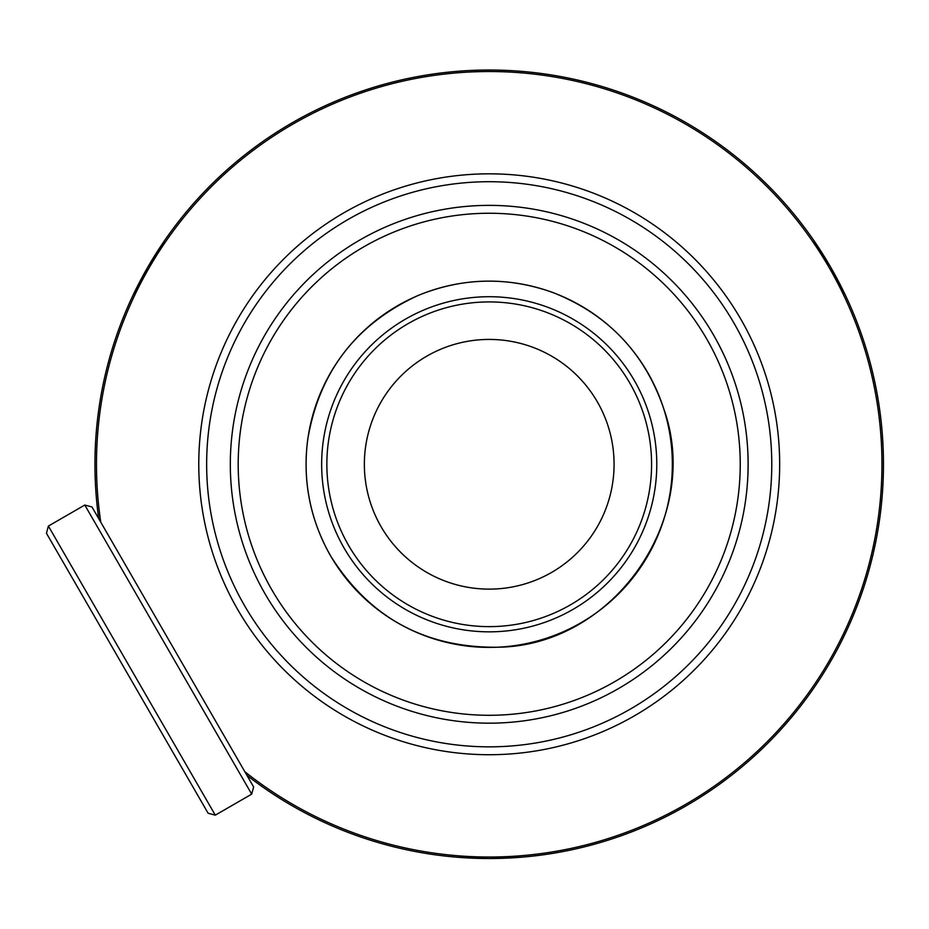 <?xml version="1.0" encoding="UTF-8"?>
<svg xmlns="http://www.w3.org/2000/svg" width="929" height="929" viewBox="0 0 929 929"><rect width="100%" height="100%" fill="white"/><g stroke="black" fill="none" stroke-linecap="round" stroke-linejoin="round"><path stroke-width="1.39" d="M251.701 794.132L253.629 786.956L246.905 775.309A394.279 394.279 0 0 0 802.598 225.027A394.279 394.279 0 0 0 98.706 518.614L91.983 506.967L84.794 505.039L251.701 794.132L215.284 815.163L48.378 526.069L46.45 533.246L208.108 813.235L215.284 815.163M244.826 771.709L246.905 775.309A394.279 394.279 0 0 0 802.598 225.027A394.279 394.279 0 0 0 98.706 518.614L244.826 771.709A392.735 392.735 0 0 0 802.157 226.978A392.735 392.735 0 0 0 100.773 522.203M165.072 239.81L147.769 267.134L132.754 295.794M456.894 857.223L489.211 858.547L521.529 857.223M845.68 295.794L830.665 267.134L813.363 239.81M551.64 572.403A124.858 124.858 0 0 1 381.087 526.708A124.858 124.858 0 0 1 426.794 356.155A124.858 124.858 0 0 1 597.347 401.851A124.858 124.858 0 0 1 551.64 572.403M771.778 464.279A282.567 282.567 0 0 1 347.934 708.99A282.567 282.567 0 0 1 347.934 219.569A282.567 282.567 0 0 1 771.778 464.279M779.663 464.279A290.452 290.452 0 0 0 343.997 212.741A290.452 290.452 0 0 0 343.997 715.818A290.452 290.452 0 0 0 779.663 464.279M748.124 464.279A258.912 258.912 0 0 0 359.767 240.054A258.912 258.912 0 0 0 359.767 688.494A258.912 258.912 0 0 0 748.124 464.279M740.239 464.279A251.027 251.027 0 0 1 363.703 681.665A251.027 251.027 0 0 1 363.703 246.882A251.027 251.027 0 0 1 740.239 464.279M330.619 555.844A183.129 183.129 0 0 1 397.647 305.687A183.129 183.129 0 0 1 647.803 372.715A183.129 183.129 0 0 1 580.776 622.871A183.129 183.129 0 0 1 330.619 555.844M572.996 609.389A167.557 167.557 0 0 0 634.333 380.495A167.557 167.557 0 0 0 405.439 319.17A167.557 167.557 0 0 0 344.102 548.052A167.557 167.557 0 0 0 572.996 609.389M348.607 545.451A162.354 162.354 0 0 1 408.04 323.675A162.354 162.354 0 0 1 629.827 383.096A162.354 162.354 0 0 1 570.394 604.884A162.354 162.354 0 0 1 348.607 545.451M84.794 505.039L48.378 526.069M330.573 555.867C310.054 519.578 302.436 480.769 307.731 439.417C319.193 371.948 356.028 323.942 418.236 295.41C462.816 277.353 507.768 276.412 553.069 292.589C608.077 314.455 645.051 353.426 664.014 409.503C702.405 518.231 614.104 645.283 498.803 647.211C425.621 648.279 369.545 617.831 330.573 555.867"/></g></svg>
